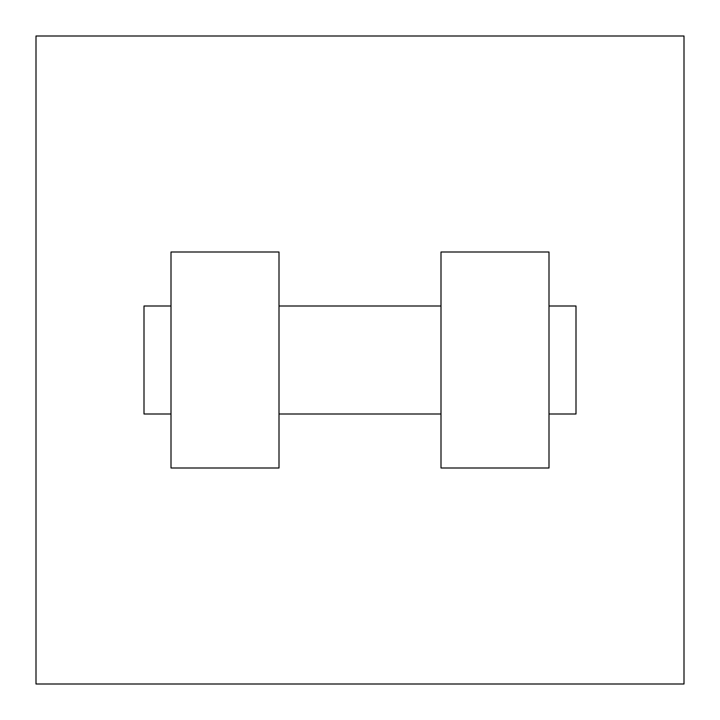 <?xml version="1.0" encoding="UTF-8"?>
<svg xmlns="http://www.w3.org/2000/svg" width="720" height="720" viewBox="0 0 720 720"><rect width="100%" height="100%" fill="white"/><g stroke="black" fill="none" stroke-linecap="round" stroke-linejoin="round"><path stroke-width="1.08" d="M684 36L684 684L36 684L36 36L684 36M441 252L441 468L549 468L549 252L441 252M279 468L279 252L171 252L171 468L279 468M549 414L576 414L576 306L549 306M171 306L144 306L144 414L171 414M441 306L279 306M441 414L279 414"/></g></svg>
